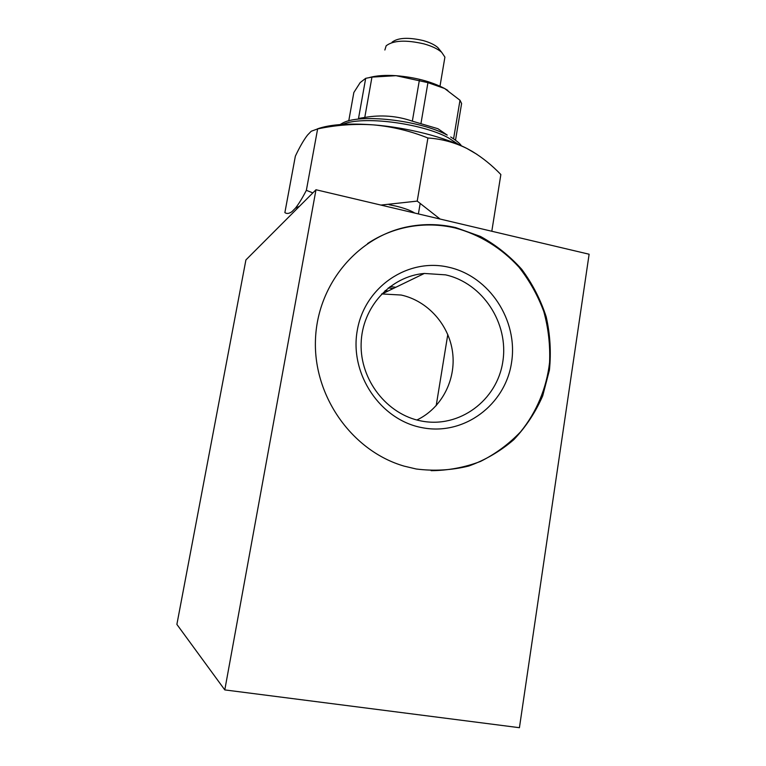 <?xml version="1.0" encoding="UTF-8"?>
<svg xmlns="http://www.w3.org/2000/svg" width="766" height="766" viewBox="0 0 766 766"><rect width="100%" height="100%" fill="white"/><g stroke="black" fill="none" stroke-linecap="round" stroke-linejoin="round"><path stroke-width="1.15" d="M388.036 291.051L385.087 290.601M367.594 243.54C380.386 235.124 394.203 229.541 409.044 226.793C424.498 224.017 439.885 224.409 455.205 227.981C479.583 234.52 501.596 248.098 518.908 267.085C529.517 280.595 537.818 295.456 543.831 311.657C548.389 328.327 550.304 345.275 549.576 362.481C546.589 388.094 536.631 412.089 520.631 431.775C508.959 444.002 495.583 453.893 480.493 461.438C464.694 467.432 448.244 470.515 431.124 470.688M416.206 468.993L404.142 466.13C352.322 451.174 313.476 396.644 315.448 340.286C317.105 283.88 358.459 235.516 409.599 226.43C425.082 223.653 440.498 224.055 455.837 227.626L480.541 236.474C496.062 245.043 509.802 256.007 521.77 269.354C532.466 283.803 540.605 299.621 546.196 316.808C550.17 334.436 551.252 352.197 549.423 370.093L542.692 395.888C535.568 412.232 525.936 426.834 513.804 439.674C500.437 451.193 485.452 459.973 468.849 466.006C451.643 470.257 434.092 471.253 416.206 468.993M422.392 427.725C380.463 420.228 349.286 374 357.282 330.376C364.664 286.618 408.173 257.615 448.752 267.248C489.464 276.258 518.304 320.36 511.554 362.5C505.397 404.745 464.225 435.873 422.392 427.725M421.463 421.032L421.176 420.984C386.993 414.521 359.963 379.965 361.131 343.561C361.983 307.137 390.459 276.267 424.335 273.452L445.506 274.85C482.657 282.999 509.017 323.252 502.812 361.696C497.153 400.235 459.533 428.52 421.463 421.032M381.631 293.933L401.164 295.034C427.754 300.827 449.087 324.794 452.601 352.427C456.182 380.051 441.475 408.355 416.886 419.998M224.792 689.907L519.425 727.7L589.121 254.226L315.994 189.748L245.915 259.923L176.879 624.395L224.792 689.907L315.994 189.748M436.189 405.683L447.794 334.503M395.792 287.288L390.047 286.551M340.085 124.571L342.459 123.202C358.747 113.358 419.548 120.071 447.239 135.113L437.932 128.717L412.338 121.172C397.104 115.877 381.248 114.622 364.779 117.437L358.517 118.452L365.688 78.333L360.183 82.594L353.844 92.504L348.75 120.884M447.832 90.417L444.625 88.502L427.935 82.642L396.051 75.681C385.375 75.001 376.575 75.595 369.643 77.471M455.521 140.149L461.611 103.487L459.993 100.25L444.625 88.502C431.296 81.541 415.105 77.261 396.051 75.681L371.95 77.107L365.688 78.333M459.993 100.25L453.587 138.79M427.935 82.642L420.984 123.383M419.347 80.373L412.338 121.172M371.95 77.107L364.779 117.437M392.048 42.197C397.966 37.678 408.355 37.141 423.225 40.569C429.745 42.408 434.609 44.734 437.846 47.569L440.086 50.345M444.328 60.571L444.912 57.115L441.695 52.337C437.798 48.928 431.89 46.104 423.962 43.882C405.856 39.717 393.255 40.359 386.16 45.788L384.867 50.01M414.779 213.072C410.672 210.478 404.429 208.17 396.041 206.14L389.071 204.704M312.844 192.908L306.362 190.332C302.283 198.212 298.625 204.168 295.379 208.199L291.999 211.608C289.175 213.666 286.8 214.001 284.875 212.603L295.35 156.187C299.621 147.11 303.662 140.082 307.492 135.113L311.226 131.245L317.631 128.918C336.15 124.982 354.792 123.632 373.559 124.887C407.062 127.462 445.151 137.21 466.954 148.499L477.026 154.387M317.335 128.899C329.916 124.418 348.654 123.077 373.559 124.887C392.297 126.62 410.413 130.986 427.916 137.995C441.551 138.885 454.564 142.39 466.954 148.499L472.143 151.342C482.456 157.605 492.021 165.332 500.859 174.533L491.801 231.255M393.188 288.552L388.314 287.882M306.362 190.332L317.631 128.918M440.077 219.038L417.221 201.104L380.903 205.077M417.221 201.104L427.916 137.995M459.025 144.784L447.986 137.602C420.793 122.924 361.629 115.647 342.708 124.389M295.379 208.199L299.525 206.246M409.599 226.43L409.044 226.793M424.335 273.452L382.196 293.876M461.419 145.846C460.127 143.635 456.536 140.685 450.676 136.99M444.912 57.115L440 86.185M420.122 203.737L418.399 213.925M437.846 47.569L441.695 52.337"/></g></svg>
